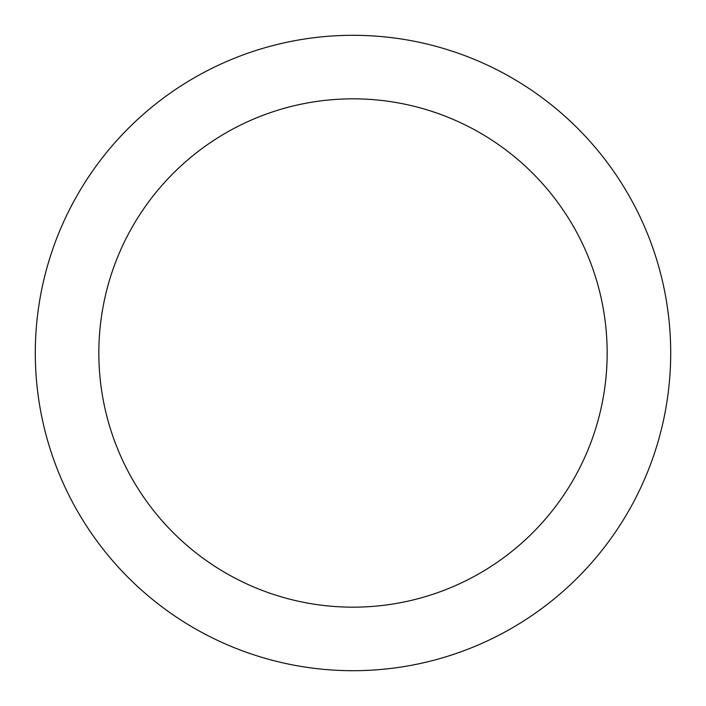 <?xml version="1.0" encoding="UTF-8"?>
<svg xmlns="http://www.w3.org/2000/svg" width="706" height="706" viewBox="0 0 706 706"><rect width="100%" height="100%" fill="white"/><g stroke="black" fill="none" stroke-linecap="round" stroke-linejoin="round"><path stroke-width="1.06" d="M353 35.3A317.7 317.7 0 0 1 628.137 511.85A317.7 317.7 0 0 1 77.863 511.85A317.7 317.7 0 0 1 353 35.3M353 98.84A254.16 254.16 0 0 1 573.113 480.08A254.16 254.16 0 0 1 132.887 480.08A254.16 254.16 0 0 1 353 98.84"/></g></svg>
